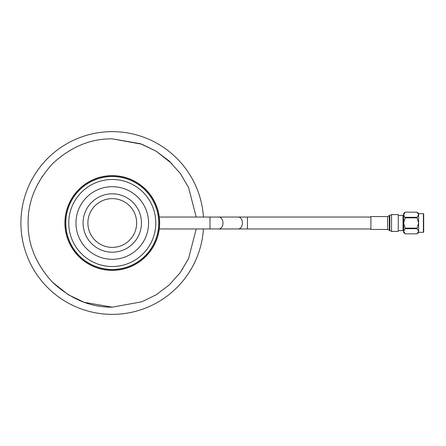 <?xml version="1.0" encoding="UTF-8"?>
<svg xmlns="http://www.w3.org/2000/svg" width="446" height="446" viewBox="0 0 446 446"><rect width="100%" height="100%" fill="white"/><g stroke="black" fill="none" stroke-linecap="round" stroke-linejoin="round"><path stroke-width="0.67" d="M196.212 217.046L188.563 187.487L180.318 173.494L169.352 161.168L156.234 151.244L141.772 144.192L112.275 138.851C90.711 138.589 70.875 146.806 52.773 163.498C36.081 181.6 27.864 201.436 28.126 223C27.864 244.564 36.081 264.4 52.773 282.502C70.875 299.194 90.711 307.411 112.275 307.149L141.772 301.808L156.234 294.756L169.352 284.832L180.318 272.512L188.563 258.513L196.212 228.954M112.275 131.637A91.363 91.363 0 0 1 203.443 217.046A91.363 91.363 0 0 0 112.275 131.637A91.363 91.363 0 0 0 20.912 223A91.363 91.363 0 0 0 112.275 314.363A91.363 91.363 0 0 0 203.443 228.954A91.363 91.363 0 0 1 112.275 314.363M370.899 217.046L159.261 217.046M209.982 217.046L209.982 228.954L159.261 228.954M387.58 229.456L387.58 216.544L370.899 216.544L370.899 229.456L387.58 229.456L391.555 231.402L398.267 231.402L398.267 214.598L391.555 214.598L391.555 231.402M423.393 232.299A0.307 0.307 0 0 0 423.7 231.992L423.7 214.008A0.307 0.307 0 0 0 423.393 213.701L418.616 213.701L418.616 232.299L423.393 232.299L423.393 213.701M398.267 230.632L403.028 230.632A0.613 0.613 0 0 1 403.641 231.245L405.185 233.838L403.641 232.544L403.641 223L405.185 228.692L417.071 228.692L417.071 228.14L405.185 228.14M403.028 230.632L403.028 215.368A0.613 0.613 0 0 0 403.641 214.755L405.185 217.86L417.071 217.86L417.071 217.308L405.185 217.308M423.7 214.755L423.7 231.245L423.7 214.755M403.028 215.368L398.267 215.368M418.616 213.456L418.616 214.738L417.071 212.162L405.185 212.162L417.071 212.162L418.616 213.456M418.504 231.942L417.071 233.838L405.185 233.838L417.071 233.838L418.616 231.262L417.071 228.692M405.185 217.86L403.641 223L403.641 213.456L405.185 212.162L403.641 214.738M417.071 228.14L418.616 223L417.071 217.86M405.185 228.692L403.641 231.262M403.753 214.058L405.185 212.162M417.071 217.308L418.616 214.738L418.616 232.544L417.071 233.838M112.275 186.696A36.304 36.304 0 0 1 148.579 223A36.304 36.304 0 0 1 112.275 259.304A36.304 36.304 0 0 1 75.971 223A36.304 36.304 0 0 1 112.275 186.696M112.275 266.518A43.518 43.518 0 0 1 68.756 223A43.518 43.518 0 0 1 112.275 179.482A43.518 43.518 0 0 1 155.793 223A43.518 43.518 0 0 1 112.275 266.518M112.275 176.527A46.473 46.473 0 0 1 158.748 223A46.473 46.473 0 0 1 112.275 269.473A46.473 46.473 0 0 1 65.802 223A46.473 46.473 0 0 1 112.275 176.527M112.275 175.757A47.243 47.243 0 0 1 159.517 223A47.243 47.243 0 0 1 112.275 270.243A47.243 47.243 0 0 1 65.032 223A47.243 47.243 0 0 1 112.275 175.757M112.275 175.635A47.365 47.365 0 0 1 159.64 223A47.365 47.365 0 0 1 112.275 270.365A47.365 47.365 0 0 1 64.91 223A47.365 47.365 0 0 1 112.275 175.635M182.498 269.367L182.709 269.05M171.955 163.676L156.317 151.294L140.418 143.696L112.275 138.851M42.052 176.633L41.84 176.95M52.595 282.324L68.232 294.706L84.132 302.304L112.275 307.149M247.424 217.046L247.424 228.954L209.982 228.954M238.209 217.046A5.954 4.209 90 0 1 242.423 223A5.954 4.209 90 0 1 238.209 228.954M218.78 217.046A5.954 4.209 90 0 1 222.989 223A5.954 4.209 90 0 1 218.78 228.954M387.58 216.544L389.837 215.306L389.837 230.694M389.297 215.836L389.297 230.164M112.275 198.621A24.379 24.379 0 0 1 136.654 223A24.379 24.379 0 0 1 112.275 247.379A24.379 24.379 0 0 1 87.895 223A24.379 24.379 0 0 1 112.275 198.621M112.275 193.815A29.185 29.185 0 0 1 141.46 223A29.185 29.185 0 0 1 112.275 252.185A29.185 29.185 0 0 1 83.09 223A29.185 29.185 0 0 1 112.275 193.815M370.899 228.954L247.424 228.954M389.837 215.306L391.555 214.598"/></g></svg>
